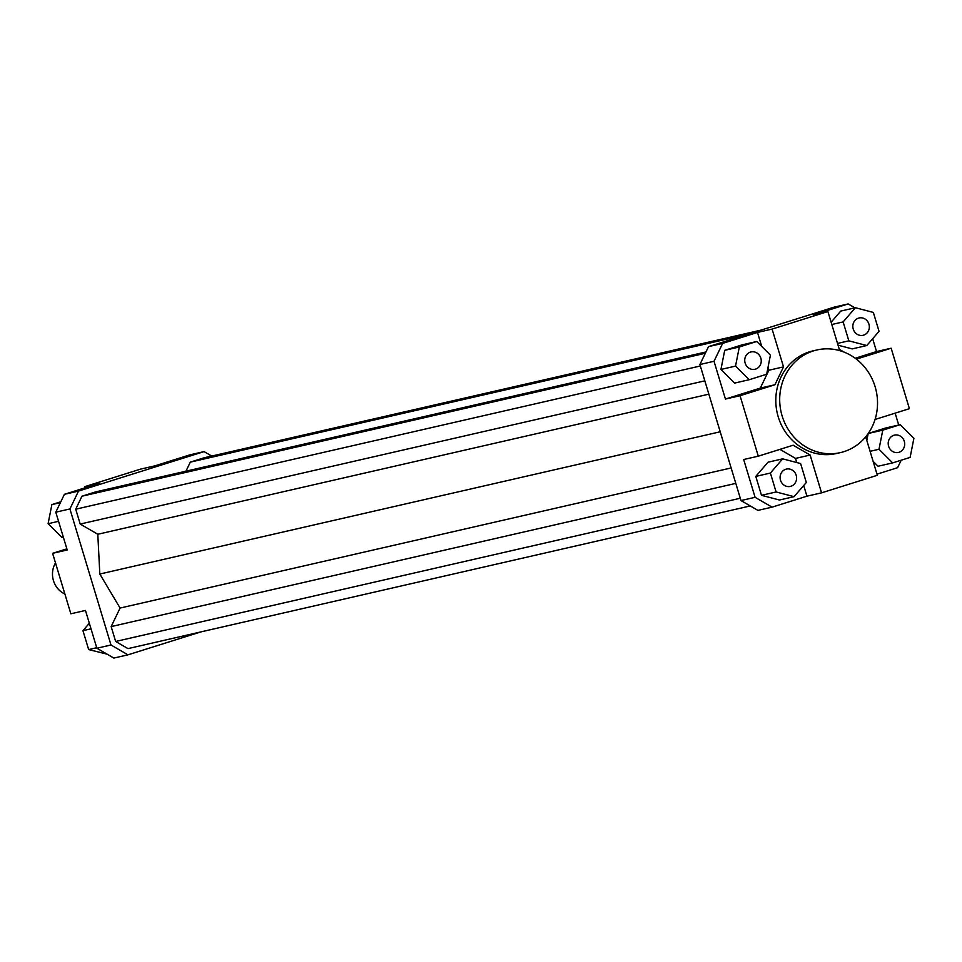 <?xml version="1.0" encoding="UTF-8"?>
<svg xmlns="http://www.w3.org/2000/svg" width="962" height="962" viewBox="0 0 962 962"><rect width="100%" height="100%" fill="white"/><g stroke="black" fill="none" stroke-linecap="round" stroke-linejoin="round"><path stroke-width="1.44" d="M64.887 594.023A21.056 19.48 -102.9 0 1 53.451 580.603A21.056 19.48 -102.9 0 1 55.507 562.95M840.379 452.621L836.483 453.511A52.657 48.713 -102.9 0 1 778.222 416.811A52.657 48.713 -102.9 0 1 812.95 350.877L816.846 349.976A52.657 48.713 -102.9 0 1 875.107 386.688A52.657 48.713 -102.9 0 1 840.379 452.621A52.657 48.713 -102.9 0 1 782.118 415.921A52.657 48.713 -102.9 0 1 816.846 349.976M888.611 446.248A8.886 8.225 -102.9 0 1 894.468 435.113A8.886 8.225 -102.9 0 1 904.292 441.305A8.886 8.225 -102.9 0 1 898.436 452.441A8.886 8.225 -102.9 0 1 888.611 446.248M785.786 469.252A8.886 8.225 -102.9 0 1 786.363 469.095A8.886 8.225 -102.9 0 1 796.283 475.601A8.886 8.225 -102.9 0 1 790.92 486.267A8.886 8.225 -102.9 0 1 790.343 486.423A8.886 8.225 -102.9 0 1 780.422 479.918A8.886 8.225 -102.9 0 1 785.786 469.252M760.834 358.141A8.886 8.225 -102.9 0 1 754.966 369.276A8.886 8.225 -102.9 0 1 745.141 363.083A8.886 8.225 -102.9 0 1 750.997 351.948A8.886 8.225 -102.9 0 1 760.834 358.141M863.648 335.137A8.886 8.225 -102.9 0 1 863.07 335.293A8.886 8.225 -102.9 0 1 853.15 328.788A8.886 8.225 -102.9 0 1 858.513 318.133A8.886 8.225 -102.9 0 1 859.102 317.965A8.886 8.225 -102.9 0 1 869.023 324.483A8.886 8.225 -102.9 0 1 863.648 335.137M772.065 507.154L755.098 497.318L740.981 500.553L757.948 510.389L772.065 507.154L806.938 496.188L803.703 485.497M779.954 449.374L795.526 458.405L796.776 462.554M755.098 497.318L743.686 459.523L758.296 456.18L793.169 445.214L810.136 455.05L821.548 492.845L806.938 496.188M761.495 495.31L755.783 476.406L768.037 462.205L782.647 458.85L770.394 473.051L776.093 491.967L761.495 495.31L779.461 500.012L794.059 496.669L806.324 482.467L800.612 463.552L782.647 458.85M901.202 460.221L897.594 467.688L876.995 474.17M867.111 435.052L865.92 437.518L877.332 475.3L821.548 492.845M895.141 413.155L898.712 425.012M892.676 462.89L910.124 457.407L913.9 438.287L900.228 424.663L882.779 430.146L879.003 449.266L892.676 462.89L878.065 466.245L873.111 461.303M866.81 440.428L868.157 433.609M868.253 433.465L885.629 428.006L900.228 424.663M85.005 487.83L84.668 486.7L140.452 469.155L155.062 465.812L189.935 454.846L204.052 451.611L211.724 456.06M84.668 486.7L99.266 483.345L64.406 494.312L55.796 512.181L69.913 508.946L78.523 491.077L64.406 494.312M78.523 491.077L204.052 451.611M127.958 654.833L110.991 644.997L96.873 648.232L113.841 658.068L127.958 654.833L200.926 631.89M110.991 644.997L69.913 508.946M705.94 351.972L95.683 491.883L81.974 496.2L75.721 509.199L80.207 524.062L97.799 534.259L99.82 574.025L120.082 608.056L111.159 626.599L115.656 641.462L127.994 648.616L750.276 505.94M761.074 330.11L204.016 457.828L190.308 462.133L185.955 471.188M55.796 512.181L67.208 549.975L52.597 553.318L70.851 613.792L85.462 610.437L96.873 648.232M52.597 553.318L66.859 548.845M875.047 419.468L909.403 408.682L891.149 348.208L856.384 359.139M714.02 361.279L722.63 343.398L708.513 346.633L699.903 364.514L714.02 361.279L725.432 399.062L760.305 388.107L768.903 370.226L768.025 367.304M722.63 343.398L757.491 332.431L772.101 329.088L827.897 311.544L813.287 314.899L848.159 303.932L854.881 307.828M708.513 346.633L834.042 307.167L848.159 303.932M757.491 332.431L761.724 346.44M724.711 350.324L742.159 344.841L756.769 341.498L739.321 346.981L724.711 350.324L720.935 369.444L734.595 383.08L749.206 379.725L766.654 374.242L770.43 355.122L756.769 341.498M872.666 338.732L876.538 351.563L891.149 348.208M876.538 351.563L855.218 358.261M866.786 345.538L879.052 331.337L873.34 312.422L855.374 307.72L843.121 321.921L848.833 340.837L866.786 345.538L852.188 348.893L838.046 345.19M831.12 322.246L840.764 311.075L855.374 307.72M795.526 458.405L810.136 455.05M760.305 388.107L774.915 384.752L783.513 366.883L768.903 370.226M774.915 384.752L740.043 395.719L725.432 399.062M772.101 329.088L783.513 366.883M827.897 311.544L839.309 349.338L844.155 352.152M848.833 340.837L837.517 343.422M843.121 321.921L831.805 324.519M739.321 346.981L735.533 366.101L749.206 379.725M735.533 366.101L720.935 369.444M770.394 473.051L755.783 476.406M776.093 491.967L794.059 496.669M758.296 456.18L740.043 395.719M879.003 449.266L870.093 451.31M882.779 430.146L868.241 433.477M63.288 536.988L61.772 537.337L48.1 523.713L51.876 504.593L60.798 501.779M51.876 504.593L60.39 502.633M48.1 523.713L58.55 521.308M107.119 654.172L88.66 649.578L82.948 630.663L91.017 628.823M88.66 649.578L96.717 647.727M82.948 630.663L89.334 623.268M740.283 498.244L115.656 641.462M735.798 483.381L111.159 626.599M731.144 467.953L120.082 608.056M720.213 431.782L99.82 574.025M747.354 334.427L190.308 462.133M699.903 364.514L740.981 500.553M708.862 394.167L97.799 534.259M704.833 380.844L80.207 524.062M700.348 365.981L75.721 509.199M705.314 353.282L81.974 496.2"/></g></svg>
